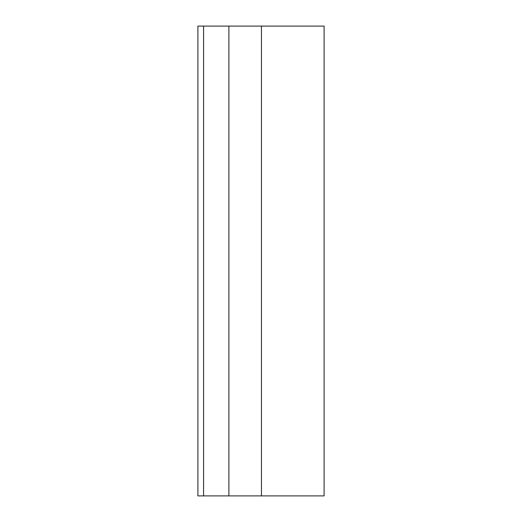 <?xml version="1.0" encoding="UTF-8"?>
<svg xmlns="http://www.w3.org/2000/svg" width="522" height="522" viewBox="0 0 522 522"><rect width="100%" height="100%" fill="white"/><g stroke="black" fill="none" stroke-linecap="round" stroke-linejoin="round"><path stroke-width="0.78" d="M203.567 495.9L324.097 495.9L324.097 26.1L197.903 26.1L197.903 495.9L203.567 495.9L203.567 26.1M261.457 495.9L261.457 26.1M228.897 495.9L228.897 26.1"/></g></svg>
